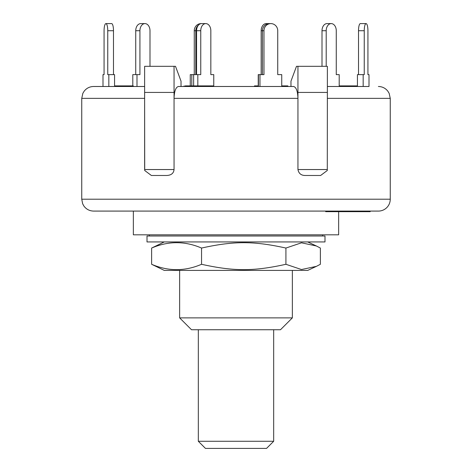 <?xml version="1.0" encoding="UTF-8"?>
<svg xmlns="http://www.w3.org/2000/svg" width="472" height="472" viewBox="0 0 472 472"><rect width="100%" height="100%" fill="white"/><g stroke="black" fill="none" stroke-linecap="round" stroke-linejoin="round"><path stroke-width="0.71" d="M273.671 329.739L273.671 441.279L198.328 441.279L198.328 329.739M198.328 441.279L205.444 448.4L266.556 448.4L273.671 441.279M301.124 241.935L147.004 241.935L147.004 236L324.996 236L324.996 241.935L301.124 241.935M316.405 266.356L307.709 270.409L164.291 270.409L151.63 264.29C168.268 271.43 184.906 271.43 201.55 264.29C233.811 271.43 253.653 271.43 285.92 264.29L301.478 269.536L316.405 266.356L320.37 264.29L320.37 248.054L316.405 245.989L301.478 242.809L285.92 248.054C253.653 240.915 233.811 240.915 201.55 248.054C184.906 240.915 168.268 240.915 151.63 248.054L164.291 241.935M285.92 264.29L285.92 248.054M151.63 264.29L151.63 248.054M201.55 264.29L201.55 248.054M367.93 74.623L369.004 74.623L369.004 86.488L363.169 86.488L363.169 74.623L364.248 74.623L364.248 30.721A7.121 1.841 -90 0 1 366.089 23.6A7.121 1.841 -90 0 1 367.93 30.721L367.93 74.623L367.93 30.721M366.089 23.6L360.36 23.6A7.121 1.841 90 0 0 358.513 30.721L364.248 30.721M358.513 74.623L358.513 30.721M363.169 74.623L357.44 74.623L357.44 86.488M102.996 86.488L102.996 74.623L104.07 74.623L104.07 30.721A7.121 1.841 90 0 1 105.911 23.6A7.121 1.841 90 0 1 107.752 30.721L113.486 30.721A7.121 1.841 -90 0 0 111.64 23.6L105.911 23.6M108.831 86.488L108.831 74.623L107.752 74.623L107.752 30.721M113.486 74.623L113.486 30.721M114.56 86.488L114.56 74.623L108.831 74.623M104.07 74.623L104.07 30.721M144.963 23.6L140.768 23.6A7.121 5.033 90 0 0 135.735 30.721L139.93 30.721A7.121 5.033 -90 0 1 144.963 23.6A7.121 5.033 -90 0 1 149.996 30.721L149.996 66.316M132.797 85.898L132.797 74.623L139.93 74.623L139.93 30.721M135.735 74.623L135.735 30.721M136.992 86.488L136.992 74.623M259.966 74.623L263.978 74.623L263.978 30.721A7.121 6.879 -90 0 1 270.857 23.6A7.121 6.879 -90 0 1 277.737 30.721L277.737 74.623L281.743 74.623L281.743 86.488L259.966 86.488L259.966 74.623L258.237 74.623L258.237 86.488M261.169 74.623L261.169 30.721A7.121 5.033 90 0 1 266.208 23.6L269.323 23.6A7.121 6.879 90 0 0 262.444 30.721L263.978 30.721M262.444 74.623L262.444 30.721L261.169 30.721M258.432 86.488L258.432 74.623M201.143 23.6A7.121 6.879 90 0 0 194.263 30.721L195.803 30.721A7.121 6.879 -90 0 1 198.647 24.951M190.257 85.898L190.257 74.623L193.626 74.623L193.626 85.898M194.263 74.623L194.263 30.721M195.803 74.623L195.803 30.721M191.791 85.898L191.791 74.623M213.568 74.623L210.831 74.623L210.831 30.721A7.121 5.033 -90 0 0 205.792 23.6L201.597 23.6A7.121 5.033 90 0 0 196.564 30.721L200.759 30.721A7.121 5.033 -90 0 1 205.792 23.6M326.199 66.316L326.199 30.721A7.121 5.033 -90 0 1 331.232 23.6A7.121 5.033 -90 0 1 336.265 30.721L336.265 74.623L339.203 74.623L339.203 86.488M331.232 23.6L327.037 23.6A7.121 5.033 90 0 0 322.004 30.721L326.199 30.721M322.004 66.316L322.004 30.721M186.092 86.488L186.092 85.898L185.13 85.898M200.458 86.488L200.458 85.898L186.092 85.898M190.771 86.488L190.771 85.898M357.44 85.898L339.203 85.898M355.864 86.488L355.864 85.898M345.976 86.488L345.976 85.898M130.591 86.488L130.591 85.898L114.961 85.898L114.961 86.488M128.349 86.488L128.349 85.898M115.428 86.488L115.428 85.898M132.502 86.488L132.502 85.898L130.591 85.898M327.291 170.492L327.367 92.424L327.291 170.492L320.624 175.484L305.378 175.484C301.224 175.519 298.747 173.543 297.95 169.548L297.95 98.353C297.69 91.155 296.233 87.196 293.584 86.488L287.843 86.488L287.843 85.898L281.743 85.898M285.767 86.488L285.767 85.898M258.237 85.898L254.479 85.898L254.479 86.488L213.763 86.488L213.763 74.623L210.831 74.623M256.367 86.488L256.367 85.898M133.269 86.488L133.269 85.898L132.502 85.898M133.098 86.488L133.098 85.898M213.379 86.488L213.379 85.898L200.506 85.898M212.96 86.488L212.96 85.898M209.214 86.488L209.214 85.898M204.305 86.488L204.305 85.898M293.584 86.488L178.416 86.488C175.767 87.196 174.31 91.155 174.05 98.353L174.05 66.316L175.501 66.316L181.024 81.149L181.024 86.488L184.098 86.488L184.098 85.898M144.633 86.488L93.609 86.488C89.739 86.577 86.594 88.134 84.175 91.155L82.83 93.385L81.745 98.353L144.627 98.353L144.633 66.316L174.05 66.316M369.01 86.488L327.367 86.488M351.852 211.084L351.852 211.674L351.894 211.084M318.765 211.084L290.079 211.084L325.674 211.084L325.674 211.674L351.852 211.674M343.468 211.084L343.468 211.674M352.118 211.674L370.184 211.674L370.184 211.084L378.391 211.084A11.865 11.865 0 0 0 390.255 199.213L390.255 98.353L389.17 93.385L387.825 91.155C385.406 88.134 382.261 86.577 378.391 86.488M351.964 211.084L351.964 211.674M355.398 211.084L355.398 211.674M367.493 211.084L367.493 211.674M368.502 211.084L368.502 211.674M368.561 211.084L368.561 211.674M369.883 211.084L369.883 211.674M367.198 211.084L367.198 211.674M174.05 169.548L144.633 169.548L144.633 92.424L174.05 92.424L174.05 169.548C173.655 173.33 171.177 175.307 166.622 175.484L151.376 175.484L144.709 170.492L144.633 98.353M290.976 86.488L290.976 81.149L296.499 66.316L327.367 66.316L327.367 92.424L297.95 92.424L297.95 66.316M297.95 98.353L297.95 92.424L297.95 98.353L174.05 98.353M390.255 199.213L81.745 199.213L82.647 203.757L83.898 206.04C86.317 209.297 89.556 210.978 93.609 211.084L153.235 211.084M93.609 211.084L378.391 211.084M133.358 211.084L133.358 234.814L338.642 234.814L338.642 211.674M292.363 317.874L179.637 317.874L191.502 329.739L280.498 329.739L292.363 317.874L292.363 270.409M196.564 74.623L196.564 30.721M197.821 85.898L197.821 74.623L200.759 74.623L200.759 30.721M197.821 74.623L193.626 74.623M278.374 74.623L277.737 74.623M363.292 211.084L363.292 211.674M327.367 169.548L297.95 169.548M144.633 169.548L144.709 170.492M327.367 98.353L390.255 98.353M322.624 236L322.624 234.814M149.376 236L149.376 234.814M307.709 241.935L316.405 245.989M269.323 23.6L270.857 23.6M356.03 85.898L356.03 86.488M363.723 211.674L363.723 211.084M81.745 98.353L81.745 199.213M179.637 270.409L179.637 317.874"/></g></svg>
